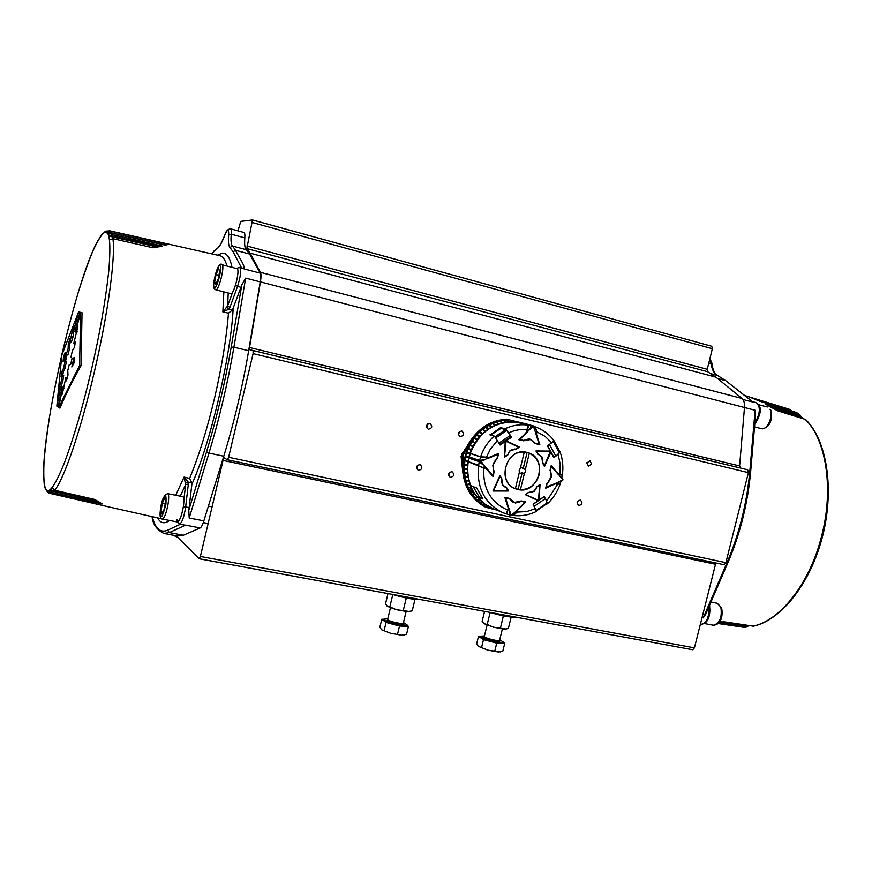 <?xml version="1.0" encoding="UTF-8"?>
<svg xmlns="http://www.w3.org/2000/svg" width="872" height="872" viewBox="0 0 872 872"><rect width="100%" height="100%" fill="white"/><g stroke="black" fill="none" stroke-linecap="round" stroke-linejoin="round"><path stroke-width="1.31" d="M526.873 452.383C506.654 446.66 495.59 482.26 515.548 488.811L517.815 489.486C538.58 495.013 548.87 458.345 528.105 452.721L526.873 452.383M515.188 488.669L519.734 489.454M559.769 451.423L553.698 440.24L551.714 442.813L545.065 436.36L536.934 431.88M538.972 499.841L540.084 484.407L536.792 486.685C535.484 490.892 532.825 492.8 528.803 492.397L525.26 494.62L538.177 500.648L533.108 504.158L536.313 511.493C529.14 514.949 521.707 516.3 513.99 515.559L513.673 515.407M504.932 486.958L504.387 486.74M506.534 487.492L505.662 487.23C502.392 485.617 501.149 482.848 501.923 478.935L499.972 475.469L492.963 491.023L508.714 491.001L506.534 487.492M493.432 489.999L499.754 476.177L501.923 478.935M512.485 501.64L511.439 501.149M517.074 510.839L517.859 511.374L516.911 510.938L525.827 501.923L521.238 500.931L514.665 502.392L509.412 498.359L504.79 497.356L508.561 509.019L507.864 509.008L508.779 509.215M484.974 467.37L484.527 468.362L468.242 461.8L470.291 453.331L480.603 456.797L486.456 457.124L480.701 456.983L486.423 457.255M490.26 434.877L500.583 427.618L500.702 428.337L505.869 429.569M500.55 428.217L505.531 429.678M468.242 461.8C467.054 470.008 467.861 477.856 470.662 485.355L473.769 486.947M492.92 508.54L485.083 504.256L478.118 497.912L477.246 496.866L482.935 498.991L476.668 488.004L473.594 486.794M479.829 497.727L480.319 497.171L482.085 497.879M482.151 497.967L480.319 497.171M529.217 453.277L529.304 453.309C537.588 457.582 540.869 464.722 539.136 474.739C536.051 484.429 529.805 489.421 520.421 489.704L524.355 473.572L525.489 471.654L525.358 469.452L523.135 468.711L527.102 452.437M539.212 499.928L544.27 496.43L544.717 497.247M545.785 499.166L547.496 503.744L546.7 504.027M558.407 474.27L551.257 465.463L550.036 470.444C552.259 475.447 551.213 479.709 546.908 483.23L545.687 488.211L556.314 483.306M560.075 451.925L556.434 455.675M554.581 456.939L553.807 457.473L550.668 452.099M551.714 442.813L547.387 445.766L550.308 451.086L535.92 450.966L538.514 454.595C542.003 456.111 543.354 458.923 542.58 463.021L544.477 466.476L550.897 452.165M527.625 430.866L526.906 430.365L528.214 431.008L518.84 439.739L523.451 440.818L530.448 439.553L535.245 443.576L539.822 444.644L536.018 432.708M499.645 444.295L510.938 436.741L505.749 428.904L509.891 434.539M510.992 436.512L511.45 437.341L506.294 440.829L505.422 440.578L519.407 447.129L506.294 440.829M504.55 441.167L505.237 441.548L504.387 457.32L507.744 455.042C509.139 450.671 511.908 448.786 516.071 449.396L519.407 447.129M505.237 441.548L500.059 445.036L494.62 436.316L489.868 434.823M485.083 467.479L493.018 476.504L494.25 471.458C491.928 466.367 492.985 462.04 497.411 458.465L498.642 453.407L487.208 458.149M477.246 496.866L478.532 495.983M508.06 490.751L508.714 491.001M505.357 429.547L500.452 428.032M511.45 437.341L510.469 437.057M494.62 436.316L494.925 436.937M490.118 434.768L494.806 436.262M534.46 426.67L535.452 426.931L536.934 432.741L535.321 427.018L533.751 426.419L535.321 427.018M560.107 483.797L557.459 484.342M485.017 467.163L484.625 468.253L468.406 461.68L478.51 465.419C476.504 487.622 484.538 503.351 502.632 512.583L506.011 513.859L507.689 510L506.752 513.597M527.004 430.724L527.604 425.056L516.573 422.19C494.871 421.034 479.447 431.411 470.291 453.331M500.583 427.618L505.749 428.904M558.876 474.335L559.355 473.452L562.309 475.295C563.497 467.25 562.767 459.5 560.129 452.023M508.899 432.741C514.872 430.092 520.987 429.024 527.244 429.547L527.32 429.602C528.563 426.855 528.661 425.34 527.625 425.067L516.584 422.19M536.563 510.796L536.313 511.493M517.859 511.374L513.521 515.396M558.113 454.519L560.184 464.002L559.988 473.954M528.138 425.645L527.364 429.482M517.685 511.123L516.758 510.883L517.696 510.981M526.852 430.31L527.32 429.602L526.906 430.354M508.561 509.019L507.613 509.183L507.613 510.033C490.62 502.392 482.696 488.375 483.818 467.981L484.549 468.231L483.84 467.828M535.604 508.627L526.677 511.548L517.347 512.082M485.235 466.836L492.767 475.371L494.25 471.458M518.884 439.684L522.579 440.327M528.083 438.987L530.263 439.51M535.212 443.51L538.602 444.077M538.678 444.317L539.822 444.644M522.328 440.491L523.451 440.818M514.709 449.015L515.276 449.058M515.178 449.124L516.071 449.396M547.18 503.373L545.512 498.501L543.921 496.68M534.634 506.883L533.555 504.964M559.769 452.317L555.878 456.187L553.524 456.95M550.025 443.968L548.172 445.232M499.089 429.776L500.822 428.37M498.991 429.591L490.936 435.008M498.49 442.235L499.602 444.208M479.894 497.323L479.077 496.833M469.169 456.939L480.919 460.983L484.025 459.697L479.524 460.449L480.657 456.983L487.263 457.211M484.025 459.697L485.769 459.348L486.674 457.255M469.234 456.917L479.524 460.449M468.94 458.138L479.219 461.691L482.826 464.613L480.646 462.138L468.885 458.083M468.373 461.659L478.652 465.277L479.219 461.691M470.346 453.516L480.657 456.983M487.317 457.233L487.197 458.748L497.89 454.323L487.197 458.748M485.769 459.348L481.115 461.277L484.233 465.703L482.826 464.613M492.026 475.382L492.931 475.404L485.061 467.163M497.487 453.887L498.032 454.345L497.073 458.28L492.8 465.179L496.986 458.465L498.054 454.356L497.4 453.93M492.07 475.425L492.909 475.404L493.868 471.469L492.778 465.19M517.281 422.375L530.994 425.656L530.241 428.435L533.25 425.841L535.07 431.259L536.934 432.12M519.701 422.571L533.25 425.841L533.708 426.277L529.315 429.885L530.241 428.435M526.961 430.376L528.214 425.667M531.222 439.837L529.784 439.139M536.934 432.741L535.539 432.741L539.027 443.892L535.539 432.741M535.005 443.14L539.168 443.804L535.92 432.686M528.214 431.008L519.908 439.412L527.571 430.921M519.44 439.128L523.549 440.458L529.195 439.041L523.56 440.425M559.421 473.474L558.93 474.412L559.039 473.67M558.156 482.303L562.811 479.709L559.682 476.079L562.876 479.48L562.636 480.614L558.156 482.303L557.284 484.352L556.39 483.273M560.99 481.311L560.129 483.764L557.284 484.352M559.268 473.572L562.168 475.425L561.775 478.183M558.472 474.346L559.17 473.692M558.941 474.63L551.017 466.444M546.439 487.513L556.816 483.284M545.937 487.175L556.783 482.892M558.723 474.968L551.496 466.575L558.854 474.477M547.049 483.143L546.417 487.317L546.886 483.306M550.068 470.324L551.496 466.575L550.09 470.531M524.857 502.381L523.789 501.585M508.932 514.676L510.807 515.45L509.782 512.278L509.368 514.785L506.403 513.87L509.368 514.785M509.782 512.278L509.619 510.611L507.744 509.172M506.828 513.608L507.744 509.793M517.75 511.308L513.652 515.363M512.834 502.01L514.404 502.327M523.712 501.553L521.14 500.997M504.844 497.509L509.15 498.566L504.823 497.454M514.306 502.316L515.298 502.708L514.306 502.316M509.619 510.611L511.166 515.396L515.396 511.842L511.886 515.646M508.518 508.867L505.597 498.097L509.15 509.15M516.497 510.72L524.857 502.414L516.747 510.676L524.857 502.414L523.756 501.564M508.213 498.195L509.194 498.882L505.03 498.086M520.987 501.106L524.77 502.261L520.867 501.182M505.618 441.494L506.022 440.927L518.633 447.238L506.076 441.188L504.528 456.568L505.324 441.472L504.539 441.341M505.117 440.676L505.934 440.916M518.742 447.096L516.071 449.145L510.185 450.617L515.919 449.178L518.742 447.129L505.237 440.698M504.43 456.536L507.46 455.01L510.131 450.464L507.46 455.01L504.877 456.743L507.548 454.868L510.131 450.464L516.093 449.145L518.677 447.391M494.043 490.62L507.984 490.762L493.77 490.773L493.508 490.02L494.043 490.62L508.071 490.576L505.749 487.361M500.147 476.156L501.651 478.837L502.73 485.094L501.673 479.001L500.027 476.297L493.781 490.14M537.457 500.19L525.849 494.686L538.384 500.299L539.768 485.094L538.384 500.299M525.38 494.544L537.381 500.157M528.41 492.451L525.413 494.522M538.831 499.983L539.79 485.105L536.771 486.783M538.787 454.694L541.904 456.743L542.951 462.988L544.422 465.648L550.33 451.489L536.487 451.14L549.687 451.075M544.466 465.779L550.679 452.023L549.752 451.075M519.309 422.331L520.159 422.582M523.865 423.411L526.405 423.966M507.112 419.356L520.399 422.528M521.456 422.778L526.285 423.934M516.17 421.568L516.442 422.168M515.908 421.677L513.346 421.852L512.365 420.86M468.286 461.713L466.084 461.179L466.193 460.492L468.101 460.983L468.744 457.8L465.016 456.666L463.73 465.801L463.708 473.376L462.923 473.082C465.027 488.44 472.33 499.678 484.843 506.796L490.238 508.322L491.721 508.038L489.039 506.752L486.641 507.155L488.603 506.479M467.992 461.67L467.621 464.918L465.703 464.482L465.648 465.179L467.566 465.604L467.447 468.853L464.471 468.286L464.471 468.973L467.457 469.55L467.61 472.777L465.692 472.471L465.757 473.158L467.675 473.463L468.09 476.646L466.182 476.406L466.302 477.082L468.21 477.322L468.885 480.428L465.953 480.167L466.128 480.821L469.06 481.082L469.997 484.113L468.122 484.004L468.351 484.636L470.226 484.745L471.403 487.644L469.561 487.601L471.687 488.255L473.104 491.023L470.291 491.034L473.431 491.601L475.087 494.206L473.3 494.261L475.458 494.74L477.322 497.171L475.578 497.28L477.736 497.661L479.796 499.896L477.158 500.125L480.254 500.354L482.499 502.359L480.853 502.555L481.344 502.959L483.001 502.773L485.399 504.55L483.807 504.779L484.331 505.139L485.933 504.91L488.483 506.447L486.641 507.155M468.471 489.628L469.899 490.86L468.537 490.337L463.588 473.333M470.073 492.451L469.605 491.492L470.978 492.767L469.06 490.729M494.457 509.444L495.383 509.564M486.478 425.798L486.184 426.866L484.974 426.615L486.478 425.798C492.887 421.906 499.678 419.792 506.85 419.443L507.831 419.541M483.72 427.64L484.832 426.997L485.235 427.454L484.276 428.13L484.712 427.236L483.339 427.727L485.41 426.484M463.708 473.376L461.833 456.59L462.302 454.628L471.578 440.349L483.491 427.803M506.142 419.258C491.612 420.293 479.862 427.258 470.902 440.142L471.708 440.393L468.231 447.249L465.179 455.991L468.907 457.102L469.812 453.952L467.937 453.32L469.812 453.952M516.606 421.841L519.875 422.757M511.57 420.675L512.714 421.819L509.717 421.83L507.199 420.075L509.074 421.863L506.065 422.146L504.801 421.002L504.158 421.1L505.433 422.244L502.446 422.811L501.117 421.677L500.474 421.83L501.814 422.964L498.871 423.814L496.702 422.081L496.081 422.288L498.239 424.021L495.361 425.144L493.312 424.315L494.762 425.416L491.972 426.79L490.456 425.721L489.868 426.048L491.383 427.117L488.702 428.752L486.271 427.138L485.704 427.52L488.135 429.133L485.584 431.008L483.971 430.005L483.437 430.43L485.05 431.433L482.652 433.537L480.984 432.577L480.494 433.046L482.162 434.005L479.927 436.316L477.267 434.91L476.81 435.422L479.469 436.839L477.42 439.335L475.665 438.485L475.251 439.03L477.006 439.891L475.164 442.573L473.376 441.766L473.006 442.355L474.793 443.161L473.169 445.995L470.335 444.829L470.008 445.45L472.842 446.617L471.458 449.571L469.594 448.884L469.321 449.527L471.185 450.214L470.03 453.287L468.155 452.655L467.937 453.32M464.482 450.377L461.561 454.377L463.087 455.097L463.73 465.801M464.22 450.312L468.188 444.753M468.035 444.513L470.902 440.142M462.923 473.082L461.081 456.339L462.727 456.568M470.237 488.211L471.719 490.794M472.243 491.601L473.943 493.988M490.238 508.322L492.658 508.431M491.023 508.529L494.871 509.357M470.379 453.505L480.603 456.797C483.415 448.655 487.928 441.744 494.13 436.076L494.958 436.316M466.095 464.569L467.566 465.604M464.874 468.362L467.457 469.55M470.03 487.612L471.403 487.644M470.771 491.023L473.104 491.023M473.801 494.25L475.087 494.206M470.335 444.829L473.169 445.995M469.594 448.884L471.458 449.571M465.016 456.666L468.733 457.746M465.506 456.089L465.354 456.743M466.585 460.59L466.487 461.223L468.297 461.702M466.106 472.537L467.904 473.365M466.607 476.461L468.417 477.191M466.389 480.2L469.245 480.93M468.58 484.025L470.368 484.56M476.101 497.247L477.671 497.4M477.714 500.081L480.123 500.07M481.442 502.49L482.772 502.479M484.44 504.692L485.606 504.626M494.533 509.433L486.947 507.58L494.152 509.433M512.202 420.718L512.932 421.885M507.842 420.042L509.368 421.928M504.801 421.002L505.793 422.299M501.117 421.677L502.239 422.996M496.702 422.081L498.719 424.021M493.912 424.054L495.274 425.373M490.456 425.721L491.928 427.029M486.271 427.138L488.712 428.991M483.971 430.005L485.65 431.237M480.984 432.577L482.75 433.755M477.267 434.91L480.058 436.534M475.665 438.485L477.594 439.532M473.376 441.766L475.36 442.747M470.684 445.025L470.379 445.603M469.964 449.047L469.703 449.669M468.537 452.786L468.319 453.451M486.358 426.157L485.573 426.321L486.238 425.896M484.996 427.618L484.832 426.997M468.569 489.737L469.365 490.598L468.504 489.792M496.168 509.891L495.111 509.651M486.859 507.548L486.631 507.319C468.656 496.353 461.615 479.513 465.495 456.808M465.659 456.132C472.613 434.103 486.696 422.004 507.918 419.846L508.441 419.694M526.961 424.119L527.734 424.413M524.355 473.572L522.132 472.82L518.121 489.225L520.421 489.704M522.132 472.82L519.047 473.561M523.723 451.979L524.268 452.143L520.322 468.319L519.189 470.237L519.32 472.439L515.374 488.593L513.761 487.993M524.268 452.143C505.128 449.919 497.214 482.423 515.374 488.593M520.715 466.727L523.135 468.711M525.358 469.452L529.304 453.309M518.121 489.225L514.785 488.494M448.546 475.393L449.81 472.123M451.838 471.719L452.219 471.839C454.694 474.597 454.116 476.428 450.486 477.322L450.083 477.202C447.63 474.423 448.219 472.602 451.838 471.719M560.849 454.192L561.786 457.778M458.487 434.877L459.522 431.487M461.702 430.997L461.888 431.051C464.58 433.776 464.068 435.629 460.351 436.61L460.133 436.545C457.473 433.809 457.996 431.956 461.702 430.997M580.207 500.092L580.49 500.168C582.856 502.784 582.322 504.561 578.888 505.488L578.583 505.4C576.239 502.784 576.784 501.008 580.207 500.092M586.769 462.967L590.006 460.863L591.63 464.1L588.382 466.193L586.845 462.705M416.598 468.537L418.026 464.94M419.879 464.656L420.293 464.787C422.789 467.588 422.201 469.43 418.516 470.313L418.08 470.172C415.617 467.359 416.217 465.528 419.879 464.656M426.604 427.672L427.771 423.923M429.798 423.563L430.005 423.629C432.73 426.386 432.207 428.261 428.435 429.231L428.196 429.166C425.503 426.386 426.037 424.522 429.798 423.563M173.19 535.223L177.801 537.457L199.154 558.745L200.375 556.478L223.036 460.405L224.257 457.909L227.385 459.784L228.617 457.266L253.087 353.618L253.098 350.566L249.686 349.705L249.545 347.514L260.412 281.885C261.164 277.111 261.175 273.928 260.434 272.326L250.188 253.174L246.798 248.585L252.499 219.973L240.748 221.39L237.98 230.84M252.542 219.995L711.781 346.282L712.337 348.724L707.236 369.292L707.672 371.723L715.901 377.162L742.007 398.471C743.925 400.204 744.753 403.202 744.481 407.475L739.609 465.942L740.47 468.024L747.653 469.79L748.416 472.635L725.886 562.669L724.033 564.707L227.429 459.784M715.847 562.974L694.417 647.863L692.728 649.76L199.35 558.788M484.461 635.873L480.319 636.233C480.625 637.367 483.938 638.827 490.293 640.615C497.792 642.479 502.098 642.937 503.22 641.999L499.721 639.721M503.22 641.999L503.035 642.762L500.735 643.264L490.108 641.389L496.724 643.154L504.725 643.362L503.133 642.359M480.276 636.429L478.488 636.364L480.984 637.988L480.319 636.233M480.984 637.988L483.502 639.623L490.108 641.389L480.984 637.988M504.725 643.362L502.828 651.09L498.588 652.027L487.96 650.185L478.292 646.305L487.96 650.185L500.506 651.831M478.368 646.381L476.603 644.07L478.488 636.364M483.502 639.623L481.606 647.384M496.724 643.154L494.816 650.926M230.764 293.635L230.786 293.646C233.631 295.052 239.811 271.922 237.424 268.783L222.371 264.848C224.638 267.966 218.48 291.204 215.766 289.82L214.163 288.458C211.983 285.896 217.39 260.99 221.913 264.434M218.273 278.877L215.722 284.621L214.599 282.419L216.016 274.538L218.545 268.794L219.69 270.93L218.273 278.877M216.485 282.899L214.599 282.419M218.916 275.29L216.016 274.538M483.786 623.415L493.563 627.23L504.19 629.137L506.741 628.832L508.409 628.276L511.145 617.104M506.022 629.028L493.563 627.23L487.208 624.45L490.075 612.722L491.034 612.711M502.327 615.643L503.308 616.21L500.441 627.96M503.308 616.21L503.951 615.981M484.581 611.392L482.151 621.322L484.418 623.894L487.208 624.45M387.975 593.592L385.522 603.784L387.419 606.356L396.313 609.681L407.507 611.697L412.205 610.88L415.007 599.326M409.862 611.577L396.313 609.681L389.849 606.836L392.749 594.791L393.566 594.78M405.24 597.789L406.21 598.356L403.289 610.411M406.21 598.356L406.908 598.127M387.135 606.138L389.849 606.836M183.294 507.166C184.221 500.844 184.057 497.345 182.815 496.68L167.718 493.672C168.885 494.326 169.005 497.825 168.045 504.169C166.29 513.205 164.405 518.175 162.388 519.08L177.55 522.001C179.643 521.118 181.55 516.18 183.294 507.166M164.677 497.977L165.68 500.768L164.328 508.856L161.985 514.099L161.004 511.243L162.345 503.22L164.677 497.977M163.075 511.657L161.004 511.243M165.179 503.776L162.345 503.22M719.476 621.889L724.785 621.899L753.452 626.183C781.497 620.199 810.764 582.932 822.667 535.877C834.58 488.821 826.918 440.197 805.586 419.465L777.671 410.81L765.485 404.205L799.798 414.603L796.376 412.456L759.545 401.185L750.302 397.316L790.206 409.557L791.416 410.941M799.798 414.603L800.485 415.922L770.052 406.635M803.014 418.495L800.485 415.922M749.048 625.616L745.887 627.132L718.615 622.99M718.168 623.458L742.835 627.153M736.404 626.216L718.081 623.534M727.869 562.778L705.753 614.106L703.224 617.888L726.921 562.876L727.869 562.778C740.132 533.969 747.718 503.645 750.639 471.839L755.555 415.039M228.617 457.266L726.921 562.876C739.249 533.893 746.879 503.406 749.811 471.403L755.119 410.276L755.577 414.865M752.362 401.632L725.973 380.846L717.852 375.668M490.097 612.417C501.967 615.948 510.436 617.507 515.494 617.093M709.623 605.135L709.481 615.174M46.554 490.402L47.491 492.179M45.9 489.018C44.047 486.511 43.404 477.791 43.971 462.879C44.821 451.053 46.619 436.022 49.366 417.797C52.745 397.806 56.985 376.388 62.076 353.531C67.504 330.837 73.008 310.061 78.611 291.204C83.984 274.309 88.77 260.837 92.988 250.787C98.7 238.612 102.798 232.497 105.261 232.41C109.785 231.178 110.962 243.942 108.793 270.712C105.523 300.938 99.702 334.096 91.342 370.186C82.971 406.232 73.902 437.352 64.125 463.533C54.914 485.977 48.843 494.468 45.9 489.018M226.884 265.731C225.183 259.638 222.796 256.292 219.744 255.681L109.349 230.709L104.553 232.366L105.697 231.178L107.398 230.971M105.697 231.178L101.544 234.917L97.631 241.097C76.191 279.204 42.565 425.242 43.6 474.75L44.145 483.393M44.886 487.394L44.08 483.077M232.704 291.957L227.657 305.843L222.861 311.936L228.475 313.146C226.404 338.772 221.739 367.177 214.49 398.351C207.089 429.438 198.794 456.132 189.616 478.412L184.057 477.082L185.66 484.494L183.872 499.634M110.155 231.113L168.263 244.302L165.19 245.163L111.518 233.02L108.313 234.328L107.103 232.606L110.155 231.113L109.349 230.709M112.074 234.535L162.388 246.089L153.2 247.801L112.902 238.677L109.665 239.833L108.935 236.105L112.074 234.535L111.518 233.02M64.168 356.746L63.536 356.604L63.057 361.618L65.171 352.452L63.536 356.604M74.142 362.785L74.044 357.335L71.809 367.003L74.142 362.785M70.032 341.78L69.847 338.794L68.256 344.462L68.136 348.495L64.256 360.703L64.92 361.804L63.645 367.951L62.119 371.036L61.029 376.966L62.359 374.993L61.487 380.595L59.558 386.383L58.936 391.452L60.768 386.536L56.833 406.134L61.847 355.089L78.622 311.838L73.542 331.251L74.185 325.474L72.583 330.041L70.032 341.78L71.395 342.097L73.03 336.897L71.657 336.581M67.743 370.633L69.291 364.463L70.621 364.561L72.093 358.185L71.014 356.986L72.354 350.686L74.371 347.481L75.537 341.377L73.728 343.524L77.87 326.826L75.504 332.036L80.649 312.405L79.592 365.368L58.598 407.769L62.588 387.953L62.283 394.209L65.88 377.467L66.414 380.846L67.994 375.025L67.743 370.633M61.487 380.595L62.86 380.901L60.964 386.579M60.724 386.645L59.558 386.383M56.833 406.134L58.206 406.428L62.141 386.841L60.768 386.536M73.542 331.251L74.916 331.578L79.995 312.165L78.622 311.838M73.64 330.281L72.583 330.041M73.804 331.316L73.03 336.897M70.414 341.868L69.607 344.778L68.256 344.462M69.607 344.778L69.498 348.811L68.136 348.495M69.498 348.811L67.962 354.828L66.599 354.512M67.962 354.828L65.672 354.566M67.035 354.871L65.607 361.008L64.256 360.703M65.607 361.008L66.283 362.109L64.92 361.804M66.283 362.109L65.008 368.267L63.645 367.951M65.008 368.267L63.471 371.341L62.119 371.036M63.471 371.341L62.773 375.091M62.86 380.901L63.721 375.298L62.359 374.993M75.504 332.036L76.9 332.363L77.161 331.763M79.592 365.368L81.041 365.695L82.033 312.732L80.649 312.405M81.041 365.695C72.463 380.802 65.444 394.929 59.994 408.074L58.598 407.769M63.885 388.247L62.588 387.953M67.264 377.772L65.88 377.467M75.079 343.841L73.728 343.524M161.625 245.74L161.56 246.318M112.902 238.677C115.649 256.553 108.139 312.819 94.547 371.025C81.118 429.329 63.983 479.426 54.642 490.26L52.266 487.753L50.227 490.663L98.95 501.858M54.642 490.26L94.645 499.427L102.329 503.929L52.331 492.582L51.295 493.181L48.996 490.565L47.633 490.74L49.159 491.089M47.633 490.74L47.426 491.383L49.464 491.852M52.331 492.582L50.227 490.663M51.295 493.181L107.082 506.512M106.809 506.436L49.475 493.28L47.426 491.383M226.993 307.173L228.835 309.211L222.861 311.936L223.853 291.88M228.224 292.992L227.657 305.843L229.87 307.467L228.835 309.211L232.475 309.985L228.475 313.146M185.66 482.99L188.199 482.053L188.33 484.134L185.66 484.494L180.242 496.168M175.73 495.263L184.057 477.082L188.199 482.053L191.796 482.925L189.616 478.412M232.475 309.985L241.827 284.937L245.664 278.114L233.903 347.187L231.2 347.154C224.998 383.004 216.79 417.884 206.566 451.783L188.788 510.316L191.884 484.243C210.021 444.666 230.938 355.95 233.129 308.884M191.796 482.925L191.884 484.243M224.965 234.732L224.834 234.928C225.903 231.2 227.766 229.151 230.437 228.791L230.437 228.791C231.222 229.085 231.494 230.884 231.233 234.197C230.699 240.661 231.113 244.596 232.475 246.035L235.647 250.329C238.023 256.161 244.073 263.366 244.378 268.99L239.713 267.421C241.413 269.982 240.683 276.359 237.489 286.572L229.87 307.467M184.341 525.042L185.573 525.129L169.332 532.574L163.751 533.435M230.437 228.791L243.942 232.453C244.76 232.759 245.054 234.557 244.814 237.871C244.324 244.313 244.792 248.258 246.22 249.697L249.555 254.025L260.238 273.143C260.924 274.582 260.913 277.492 260.216 281.885L248.662 350.74L233.903 347.187C227.647 383.484 219.33 418.778 208.964 453.069L189.191 518.012L188.788 510.316M248.662 350.74C242.503 386.917 234.208 422.07 223.777 456.22L203.863 520.857C202.577 524.944 201.345 527.298 200.168 527.942L183.371 535.245L177.485 536.029M759.447 415.377L754.76 424.261M392.4 594.399C404.281 597.974 413.208 599.62 419.192 599.337M387.789 618.76L383.527 619.207L384.116 620.047C387.495 622.891 407.213 627.023 407.05 624.875L403.464 622.532M392.792 624.232L383.931 620.831L386.078 622.434L392.792 624.232L399.518 626.031L404.009 626.205L392.792 624.232M407.05 624.875L406.864 625.649L404.009 626.205L408.456 626.379L406.952 625.289M383.495 619.316L381.794 619.24L383.931 620.831L383.527 619.207M381.762 629.824L390.612 633.268L401.829 635.219L390.612 633.268L381.762 629.824M381.522 629.628L379.887 627.153L381.794 619.24M404.085 635.045L401.829 635.219L406.537 634.304L408.456 626.379M386.078 622.434L384.16 630.412M399.518 626.031L397.588 634.02M487.361 458.105L487.219 457.201M479.905 497.313L482.434 498.337M482.216 498.065L480.08 497.193M546.755 500.91L557.491 484.472L556.674 484.385M556.63 483.524L556.707 484.527M536.117 432.883L537.065 432.741M497.487 440.425L490.282 449.32L486.456 457.124L487.263 457.081M527.604 425.056C519.854 424.097 512.289 425.351 504.91 428.817L504.779 429.231M556.467 484.2L556.728 483.459L556.587 484.222M507.689 509.172L507.689 510M534.449 426.67L535.245 426.986M507.94 508.888L508.561 509.15M533.184 504.31L544.117 496.746M536.367 510.338L547.245 502.795M534.362 506.218L545.512 498.501M553.84 457.048L547.583 445.636M559.628 452.197L553.567 441.09M559.464 452.895L553.251 441.505M555.878 456.187L549.458 444.469M505.607 429.689L495.133 436.73M506.981 430.321L495.732 437.897M510.425 435.313L499.024 443.009M479.186 497.029L473.049 486.282M498.032 454.345L497.095 458.291L492.8 465.179M484.069 467.948L484.233 465.703M480.941 461.975L481.115 461.277M493.89 471.469L492.909 475.393M519.712 439.652L523.32 440.502L519.723 439.652M532.923 426.245L519.952 422.724M535.07 431.259L533.544 426.397M527.255 429.82L529.315 429.885M523.32 440.502L529.337 438.79L535.288 443.303L539.179 443.772M530.209 439.248L535.059 443.238L538.852 444.131M530.394 439.292L529.195 439.041L530.394 439.292M527.92 425.209L530.994 425.656M559.846 473.878L559.682 476.079M550.548 470.455L551.584 476.624L547.365 483.437L551.213 476.548L550.548 470.455M562.909 479.524L562.658 480.581M560.696 476.93L562.811 479.709M559.399 481.987L562.636 480.396M517.456 511.875L515.396 511.842M521.194 501.487L515.363 503.024L509.15 498.566L513.237 502.185L515.298 502.708L521.194 501.487M509.335 498.73L513.237 502.185M514.556 512.943L511.886 515.679L511.166 515.396M506.599 513.946L511.799 515.526M507.984 490.762L506.665 487.753L502.632 485.257L501.673 479.001M505.618 487.383L502.73 485.094L506.665 487.753L508.18 490.424M536.858 486.631L539.397 484.887M525.772 494.271L528.388 492.527L534.22 491.012L536.923 486.652L534.427 491.219L528.323 492.506M536.563 451.391L538.035 454.061L536.563 451.391M544.052 465.713L542.689 463.087L541.654 456.852L538.209 454.345M550.581 451.958L544.531 465.713M485.094 506.915L485.53 507.079C479.273 503.7 474.172 498.904 470.215 492.68M468.231 447.249L463.087 455.097M485.628 426.332L486.216 425.961M468.929 490.489L468.613 489.901M526.383 423.966L527.833 424.435M253.087 353.618L748.416 472.635M253.098 350.566L747.653 469.79M249.686 349.705L740.47 468.024M249.545 347.514L739.609 465.942M260.412 281.885L755.119 410.276M260.434 272.326L742.007 398.471M250.188 253.174L715.901 377.162M246.798 248.585L707.672 371.723M246.918 245.991L707.236 369.292M252.433 222.556L712.337 348.724M200.375 556.478L694.417 647.863M223.036 460.405L715.323 564.206M499.449 640.429C501.04 642.021 498.119 641.945 490.685 640.212C484.331 638.326 482.227 637.138 484.374 636.636M484.113 636.745L484.32 636.429C484.527 637.181 486.74 638.151 490.98 639.35C495.972 640.582 498.839 640.887 499.591 640.266L499.394 640.462M214.065 287.302C215.831 291.728 222.371 269.23 220.224 266.047C218.382 261.938 212.005 283.989 214.065 287.302M165.942 504.125C166.519 491.47 164.786 492.735 160.753 507.896C160.132 520.628 161.865 519.374 165.942 504.125M799.33 414.363L796.376 412.456M752.874 626.194C780.091 620.951 810.066 583.161 821.718 535.67C834.024 488.385 826.024 438.834 804.932 419.083M742.475 627.142L745.887 627.132M700.728 624.33L700.783 624.341C705.808 623.687 708.554 618.913 709.023 610.008L707.639 609.735M701.971 617.638L703.224 617.888M719.444 621.943L747.653 626.227M723.313 621.867L748.22 625.671M800.714 416.707L773.017 408.27M709.601 605.19L709.863 610.498L709.023 610.008L708.871 606.89M754.901 422.56L756.58 419.814L757.572 419.694L754.749 424.326M748.514 471.087L750.639 471.839M755.174 419.454L756.58 419.814C760.493 411.279 760.188 405.513 755.675 402.493C763.196 406.843 759.937 413.84 757.572 419.694M717.525 378.481L725.493 380.606L717.612 375.516C715.051 374.622 713.165 370.916 711.977 364.376L711.977 364.398C711.977 362.589 711.225 360.888 709.721 359.275M711.258 373.794L717.351 375.418C713.983 373.587 711.923 369.684 711.181 363.7L711.977 364.376M708.783 363.057L711.181 363.7L709.666 359.482M742.922 399.463L752.808 402.057M713.242 625.224L713.296 625.235C719.76 623.426 722.288 617.387 720.861 607.141L717.209 603.261L721.536 607.631C722.91 613.921 722.278 624.57 713.296 625.235L704.511 623.545M239.571 267.399L236.803 268.325M235.44 285.373L240.977 287.466M231.974 267.061C229.946 257.6 226.785 252.956 222.469 253.131L217.39 255.147M107.529 233.031L105 232.464L107.529 233.042M106.21 232.105L104.869 231.799M165.996 245.152L107.463 231.93M109.698 233.195L107.103 232.606M159.74 246.722L109.327 235.331M157.756 247.125L108.935 236.105M50.205 489.846L96.748 500.539M167.479 244.073L167.337 244.705M161.68 518.807L106.973 506.49M182.891 507.875C182.313 515.734 176.929 526.448 177.049 519.581M157.69 518.121C160.633 523.353 164.59 524.127 169.571 520.464M188.33 484.134L185.66 506.926L183.316 507.035M180.319 524.268L167.675 530.176L169.332 532.574L183.371 535.245M167.675 530.176C160.513 533.184 155.401 528.759 152.338 516.889M211.656 253.85L217.728 248.03C219.788 246.427 222.142 242.133 224.813 235.157C227.548 228.791 228.835 228.682 228.671 234.84C228.093 241.729 228.529 245.948 229.968 247.485L233.075 251.746L241.533 267.889M211.362 253.785L212.997 252.39M213.411 251.539L217.728 248.03M218.447 246.918C218.283 246.961 219.984 246.994 224.834 234.939L224.813 235.157M244.814 237.871L231.233 234.197L228.671 234.84M246.22 249.697L232.475 246.035L229.968 247.485M249.555 254.025L235.647 250.329L233.075 251.746M241.827 284.937L231.2 347.154M223.777 456.22L208.964 453.069L206.566 451.783M189.17 507.624L185.66 506.926C184.068 517.009 182.041 522.742 179.567 524.127L177.31 521.947M185.573 525.129L200.168 527.942M260.238 273.143L244.378 268.99M260.216 281.885L245.664 278.114M203.863 520.857L189.191 518.012M761.409 428.643L761.474 428.653C767.186 430.648 773.878 415.541 770.009 409.273L770.608 409.72C773.017 415.541 771.317 428.512 761.474 428.653L754.531 426.888M403.311 623.371L403.453 623.469C407.518 626.161 390.253 623.12 387.103 620.57L387.68 619.567M387.713 619.621L388.04 619.927C390.307 621.812 403.42 624.57 403.322 623.142L403.158 623.349M504.79 486.914L505.662 487.23M512.311 501.574L513.412 502M473.725 486.936L476.712 488.102M492.048 508.18L506.011 513.859C507.079 513.902 507.635 512.616 507.7 510.011L507.7 509.161M553.796 440.36C548.924 434.071 542.809 429.602 535.452 426.931L535.397 426.92M560.151 483.709L560.195 483.949C557.513 491.623 553.284 498.228 547.496 503.744M537.817 454.388L538.373 454.563M536.487 510.85L547.289 503.351M510.938 436.741L499.678 444.349M479.088 496.953L472.984 486.26M533.708 426.277L534.819 429.842M545.883 487.426L556.543 483.208M512.267 515.287L513.913 515.417M493.966 490.805L493.181 490.544M505.782 487.372L506.676 487.764M538.961 499.961L537.414 500.168M527.963 424.468L527.124 424.152M496.223 509.913L494.86 509.597M227.385 459.784L724.033 564.707M252.499 219.973L711.781 346.282M692.728 649.76L199.252 558.799M502.348 628.985L499.591 640.266M487.077 625.148L484.32 636.429M500.277 651.896L500.91 651.733M230.786 293.646L215.766 289.82M505.967 629.039L506.741 628.832M409.807 611.588L410.908 611.283M167.697 493.661C164.1 494.925 161.778 499.689 160.71 507.962C159.456 515.352 160.012 519.058 162.388 519.08M212.081 506.872L208.397 506.142M208.146 523.538L203.296 522.59M746.203 627.153L742.639 627.153M700.325 624.243L700.783 624.341C706.484 623.851 709.503 619.24 709.863 610.498M788.19 408.892L744.688 395.528M752.58 401.73L725.973 380.846M752.492 401.665L755.675 402.493M710.963 602.007L717.209 603.261M243.135 267.868L244.411 266.799M44.875 487.35L45.475 489.127M47.371 492.07L48.996 493.127M152.088 516.834C152.905 524.345 156.862 529.893 163.98 533.479L177.823 536.095M184.417 525.064L179.567 524.127M758.695 404.728L767.349 406.995M406.112 611.588L403.322 623.142M390.427 607.817L387.637 619.36M404.019 635.067L404.946 634.816"/></g></svg>
